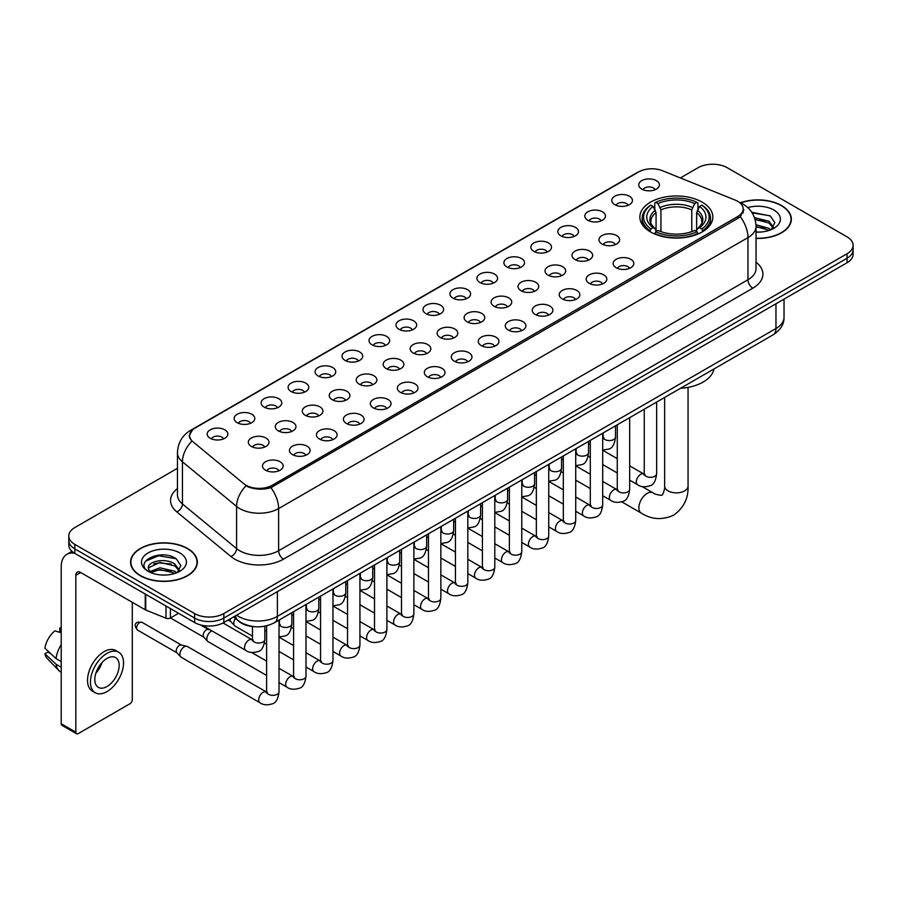 <?xml version="1.0" encoding="UTF-8"?>
<svg xmlns="http://www.w3.org/2000/svg" width="898" height="898" viewBox="0 0 898 898"><rect width="100%" height="100%" fill="white"/><g stroke="black" fill="none" stroke-linecap="round" stroke-linejoin="round"><path stroke-width="1.35" d="M702.157 202.14A36.492 21.069 0 0 0 662.387 197.571A36.492 21.069 0 0 0 639.859 217.035A36.492 21.069 0 0 0 650.545 231.931A36.492 21.069 0 0 0 690.315 236.5A36.492 21.069 0 0 0 712.844 217.035A36.492 21.069 0 0 0 702.157 202.14M614.804 204.665A10.327 5.96 180 0 1 612.762 202.982A10.327 5.96 180 0 1 616.174 195.573A10.327 5.96 180 0 1 629.408 196.235A10.327 5.96 180 0 1 631.462 202.982A10.327 5.96 180 0 1 614.804 204.665M628.151 205.283A6.196 3.581 0 0 0 626.49 203.543A6.196 3.581 0 0 0 620.383 202.634A6.196 3.581 0 0 0 616.062 205.283M587.831 220.246A10.327 5.96 180 0 1 585.788 218.551A10.327 5.96 180 0 1 589.2 211.142A10.327 5.96 180 0 1 602.435 211.805A10.327 5.96 180 0 1 604.489 218.551A10.327 5.96 180 0 1 587.831 220.246M601.177 220.863A6.196 3.581 0 0 0 599.516 219.112A6.196 3.581 0 0 0 593.41 218.214A6.196 3.581 0 0 0 589.088 220.863M560.857 235.815A10.327 5.96 180 0 1 558.814 234.131A10.327 5.96 180 0 1 562.227 226.711A10.327 5.96 180 0 1 575.461 227.385A10.327 5.96 180 0 1 577.515 234.131A10.327 5.96 180 0 1 560.857 235.815M574.204 236.432A6.196 3.581 0 0 0 572.542 234.692A6.196 3.581 0 0 0 566.436 233.783A6.196 3.581 0 0 0 562.114 236.432M533.883 251.384A10.327 5.96 180 0 1 531.841 249.7A10.327 5.96 180 0 1 535.253 242.292A10.327 5.96 180 0 1 548.487 242.954A10.327 5.96 180 0 1 550.541 249.7A10.327 5.96 180 0 1 533.883 251.384M547.23 252.001A6.196 3.581 0 0 0 545.569 250.261A6.196 3.581 0 0 0 539.462 249.352A6.196 3.581 0 0 0 535.141 252.001M506.91 266.964A10.327 5.96 180 0 1 504.867 265.269A10.327 5.96 180 0 1 508.279 257.861A10.327 5.96 180 0 1 521.514 258.523A10.327 5.96 180 0 1 523.568 265.269A10.327 5.96 180 0 1 506.91 266.964M520.256 267.582A6.196 3.581 0 0 0 518.595 265.83A6.196 3.581 0 0 0 512.489 264.932A6.196 3.581 0 0 0 508.167 267.582M479.936 282.533A10.327 5.96 180 0 1 477.893 280.849A10.327 5.96 180 0 1 481.306 273.43A10.327 5.96 180 0 1 494.54 274.103A10.327 5.96 180 0 1 496.594 280.849A10.327 5.96 180 0 1 479.936 282.533M493.283 283.151A6.196 3.581 0 0 0 491.621 281.411A6.196 3.581 0 0 0 485.515 280.502A6.196 3.581 0 0 0 481.193 283.151M452.962 298.102A10.327 5.96 180 0 1 450.919 296.419A10.327 5.96 180 0 1 454.332 289.01A10.327 5.96 180 0 1 467.577 289.672A10.327 5.96 180 0 1 469.62 296.419A10.327 5.96 180 0 1 452.962 298.102M466.309 298.72A6.196 3.581 0 0 0 464.648 296.98A6.196 3.581 0 0 0 458.541 296.071A6.196 3.581 0 0 0 454.22 298.72M425.989 313.683A10.327 5.96 180 0 1 423.946 311.988A10.327 5.96 180 0 1 427.358 304.579A10.327 5.96 180 0 1 440.604 305.241A10.327 5.96 180 0 1 442.647 311.988A10.327 5.96 180 0 1 425.989 313.683M439.335 314.3A6.196 3.581 0 0 0 437.674 312.549A6.196 3.581 0 0 0 431.568 311.651A6.196 3.581 0 0 0 427.246 314.3M399.015 329.252A10.327 5.96 180 0 1 396.972 327.568A10.327 5.96 180 0 1 400.385 320.148A10.327 5.96 180 0 1 413.63 320.822A10.327 5.96 180 0 1 415.673 327.568A10.327 5.96 180 0 1 399.015 329.252M412.362 329.869A6.196 3.581 0 0 0 410.7 328.129A6.196 3.581 0 0 0 404.594 327.22A6.196 3.581 0 0 0 400.272 329.869M372.041 344.821A10.327 5.96 180 0 1 369.998 343.137A10.327 5.96 180 0 1 373.422 335.729A10.327 5.96 180 0 1 386.656 336.391A10.327 5.96 180 0 1 388.699 343.137A10.327 5.96 180 0 1 372.041 344.821M385.388 345.438A6.196 3.581 0 0 0 383.727 343.698A6.196 3.581 0 0 0 377.62 342.789A6.196 3.581 0 0 0 373.299 345.438M345.068 360.401A10.327 5.96 180 0 1 343.025 358.706A10.327 5.96 180 0 1 346.448 351.298A10.327 5.96 180 0 1 359.683 351.96A10.327 5.96 180 0 1 361.726 358.706A10.327 5.96 180 0 1 345.068 360.401M358.425 361.018A6.196 3.581 0 0 0 356.753 359.279A6.196 3.581 0 0 0 350.647 358.369A6.196 3.581 0 0 0 346.325 361.018M318.094 375.97A10.327 5.96 180 0 1 316.051 374.286A10.327 5.96 180 0 1 319.475 366.878A10.327 5.96 180 0 1 332.709 367.54A10.327 5.96 180 0 1 334.752 374.286A10.327 5.96 180 0 1 318.094 375.97M331.452 376.588A6.196 3.581 0 0 0 329.779 374.848A6.196 3.581 0 0 0 323.673 373.938A6.196 3.581 0 0 0 319.351 376.588M291.12 391.539A10.327 5.96 180 0 1 289.077 389.855A10.327 5.96 180 0 1 292.501 382.447A10.327 5.96 180 0 1 305.735 383.109A10.327 5.96 180 0 1 307.778 389.855A10.327 5.96 180 0 1 291.12 391.539M304.478 392.157A6.196 3.581 0 0 0 302.806 390.417A6.196 3.581 0 0 0 296.71 389.507A6.196 3.581 0 0 0 292.378 392.157M264.147 407.12A10.327 5.96 180 0 1 262.104 405.425A10.327 5.96 180 0 1 265.527 398.016A10.327 5.96 180 0 1 278.762 398.678A10.327 5.96 180 0 1 280.805 405.425A10.327 5.96 180 0 1 264.147 407.12M277.504 407.737A6.196 3.581 0 0 0 275.832 405.997A6.196 3.581 0 0 0 269.737 405.088A6.196 3.581 0 0 0 265.404 407.737M237.173 422.689A10.327 5.96 180 0 1 235.13 421.005A10.327 5.96 180 0 1 238.554 413.596A10.327 5.96 180 0 1 251.788 414.259A10.327 5.96 180 0 1 253.831 421.005A10.327 5.96 180 0 1 237.173 422.689M250.531 423.306A6.196 3.581 0 0 0 248.858 421.566A6.196 3.581 0 0 0 242.763 420.657A6.196 3.581 0 0 0 238.441 423.306M210.199 438.258A10.327 5.96 180 0 1 208.156 436.574A10.327 5.96 180 0 1 211.58 429.165A10.327 5.96 180 0 1 224.814 429.828A10.327 5.96 180 0 1 226.857 436.574A10.327 5.96 180 0 1 210.199 438.258M223.557 438.886A6.196 3.581 0 0 0 221.885 437.135A6.196 3.581 0 0 0 215.789 436.226A6.196 3.581 0 0 0 211.468 438.886M641.778 189.096A10.327 5.96 180 0 1 639.735 187.413A10.327 5.96 180 0 1 643.148 179.993A10.327 5.96 180 0 1 656.382 180.666A10.327 5.96 180 0 1 658.436 187.413A10.327 5.96 180 0 1 641.778 189.096M655.125 189.714A6.196 3.581 0 0 0 653.463 187.974A6.196 3.581 0 0 0 647.357 187.065A6.196 3.581 0 0 0 643.035 189.714M601.997 243.998A10.327 5.96 180 0 1 599.954 242.303A10.327 5.96 180 0 1 603.377 234.894A10.327 5.96 180 0 1 616.612 235.557A10.327 5.96 180 0 1 618.655 242.303A10.327 5.96 180 0 1 601.997 243.998M615.355 244.615A6.196 3.581 0 0 0 613.682 242.864A6.196 3.581 0 0 0 607.576 241.966A6.196 3.581 0 0 0 603.254 244.615M575.023 259.567A10.327 5.96 180 0 1 572.98 257.883A10.327 5.96 180 0 1 576.404 250.463A10.327 5.96 180 0 1 589.638 251.137A10.327 5.96 180 0 1 591.681 257.883A10.327 5.96 180 0 1 575.023 259.567M588.381 260.184A6.196 3.581 0 0 0 586.708 258.444A6.196 3.581 0 0 0 580.602 257.535A6.196 3.581 0 0 0 576.28 260.184M548.049 275.136A10.327 5.96 180 0 1 546.006 273.452A10.327 5.96 180 0 1 549.43 266.044A10.327 5.96 180 0 1 562.664 266.706A10.327 5.96 180 0 1 564.707 273.452A10.327 5.96 180 0 1 548.049 275.136M561.407 275.753A6.196 3.581 0 0 0 559.735 274.013A6.196 3.581 0 0 0 553.639 273.104A6.196 3.581 0 0 0 549.307 275.753M521.076 290.716A10.327 5.96 180 0 1 519.033 289.021A10.327 5.96 180 0 1 522.456 281.613A10.327 5.96 180 0 1 535.691 282.275A10.327 5.96 180 0 1 537.734 289.021A10.327 5.96 180 0 1 521.076 290.716M534.433 291.334A6.196 3.581 0 0 0 532.761 289.594A6.196 3.581 0 0 0 526.666 288.685A6.196 3.581 0 0 0 522.333 291.334M494.102 306.285A10.327 5.96 180 0 1 492.059 304.602A10.327 5.96 180 0 1 495.483 297.193A10.327 5.96 180 0 1 508.717 297.855A10.327 5.96 180 0 1 510.76 304.602A10.327 5.96 180 0 1 494.102 306.285M507.46 306.903A6.196 3.581 0 0 0 505.787 305.163A6.196 3.581 0 0 0 499.692 304.254A6.196 3.581 0 0 0 495.37 306.903M467.128 321.854A10.327 5.96 180 0 1 465.085 320.171A10.327 5.96 180 0 1 468.509 312.762A10.327 5.96 180 0 1 481.743 313.424A10.327 5.96 180 0 1 483.786 320.171A10.327 5.96 180 0 1 467.128 321.854M480.486 322.472A6.196 3.581 0 0 0 478.814 320.732A6.196 3.581 0 0 0 472.718 319.823A6.196 3.581 0 0 0 468.397 322.472M440.155 337.435A10.327 5.96 180 0 1 438.112 335.74A10.327 5.96 180 0 1 441.535 328.331A10.327 5.96 180 0 1 454.77 328.994A10.327 5.96 180 0 1 456.813 335.74A10.327 5.96 180 0 1 440.155 337.435M453.512 338.052A6.196 3.581 0 0 0 451.84 336.312A6.196 3.581 0 0 0 445.745 335.403A6.196 3.581 0 0 0 441.423 338.052M413.192 353.004A10.327 5.96 180 0 1 411.138 351.32A10.327 5.96 180 0 1 414.562 343.912A10.327 5.96 180 0 1 427.796 344.574A10.327 5.96 180 0 1 429.839 351.32A10.327 5.96 180 0 1 413.192 353.004M426.539 353.621A6.196 3.581 0 0 0 424.877 351.881A6.196 3.581 0 0 0 418.771 350.972A6.196 3.581 0 0 0 414.449 353.621M386.219 368.573A10.327 5.96 180 0 1 384.164 366.889A10.327 5.96 180 0 1 387.588 359.481A10.327 5.96 180 0 1 400.822 360.143A10.327 5.96 180 0 1 402.865 366.889A10.327 5.96 180 0 1 386.219 368.573M399.565 369.201A6.196 3.581 0 0 0 397.904 367.45A6.196 3.581 0 0 0 391.797 366.541A6.196 3.581 0 0 0 387.476 369.201M359.245 384.153A10.327 5.96 180 0 1 357.191 382.469A10.327 5.96 180 0 1 360.614 375.05A10.327 5.96 180 0 1 373.849 375.723A10.327 5.96 180 0 1 375.892 382.469A10.327 5.96 180 0 1 359.245 384.153M372.591 384.771A6.196 3.581 0 0 0 370.93 383.031A6.196 3.581 0 0 0 364.824 382.121A6.196 3.581 0 0 0 360.502 384.771M332.271 399.722A10.327 5.96 180 0 1 330.217 398.039A10.327 5.96 180 0 1 333.641 390.63A10.327 5.96 180 0 1 346.875 391.292A10.327 5.96 180 0 1 348.918 398.039A10.327 5.96 180 0 1 332.271 399.722M345.618 400.34A6.196 3.581 0 0 0 343.956 398.6A6.196 3.581 0 0 0 337.85 397.691A6.196 3.581 0 0 0 333.528 400.34M305.298 415.291A10.327 5.96 180 0 1 303.243 413.608A10.327 5.96 180 0 1 306.667 406.199A10.327 5.96 180 0 1 319.901 406.861A10.327 5.96 180 0 1 321.944 413.608A10.327 5.96 180 0 1 305.298 415.291M318.644 415.92A6.196 3.581 0 0 0 316.983 414.169A6.196 3.581 0 0 0 310.876 413.271A6.196 3.581 0 0 0 306.555 415.92M278.324 430.872A10.327 5.96 180 0 1 276.27 429.188A10.327 5.96 180 0 1 279.693 421.768A10.327 5.96 180 0 1 292.928 422.442A10.327 5.96 180 0 1 294.971 429.188A10.327 5.96 180 0 1 278.324 430.872M291.67 431.489A6.196 3.581 0 0 0 290.009 429.749A6.196 3.581 0 0 0 283.903 428.84A6.196 3.581 0 0 0 279.581 431.489M251.35 446.441A10.327 5.96 180 0 1 249.296 444.757A10.327 5.96 180 0 1 252.72 437.348A10.327 5.96 180 0 1 265.954 438.011A10.327 5.96 180 0 1 267.997 444.757A10.327 5.96 180 0 1 251.35 446.441M264.697 447.058A6.196 3.581 0 0 0 263.035 445.318A6.196 3.581 0 0 0 256.929 444.409A6.196 3.581 0 0 0 252.607 447.058M616.174 267.75A10.327 5.96 180 0 1 614.12 266.055A10.327 5.96 180 0 1 617.543 258.646A10.327 5.96 180 0 1 630.778 259.309A10.327 5.96 180 0 1 632.821 266.055A10.327 5.96 180 0 1 616.174 267.75M629.52 268.367A6.196 3.581 0 0 0 627.859 266.627A6.196 3.581 0 0 0 621.753 265.718A6.196 3.581 0 0 0 617.431 268.367M589.2 283.319A10.327 5.96 180 0 1 587.146 281.635A10.327 5.96 180 0 1 590.57 274.227A10.327 5.96 180 0 1 603.804 274.889A10.327 5.96 180 0 1 605.847 281.635A10.327 5.96 180 0 1 589.2 283.319M602.547 283.936A6.196 3.581 0 0 0 600.885 282.197A6.196 3.581 0 0 0 594.779 281.287A6.196 3.581 0 0 0 590.457 283.936M562.227 298.888A10.327 5.96 180 0 1 560.172 297.204A10.327 5.96 180 0 1 563.596 289.796A10.327 5.96 180 0 1 576.83 290.458A10.327 5.96 180 0 1 578.873 297.204A10.327 5.96 180 0 1 562.227 298.888M575.573 299.517A6.196 3.581 0 0 0 573.912 297.766A6.196 3.581 0 0 0 567.805 296.856A6.196 3.581 0 0 0 563.484 299.517M535.253 314.468A10.327 5.96 180 0 1 533.199 312.785A10.327 5.96 180 0 1 536.622 305.365A10.327 5.96 180 0 1 549.857 306.038A10.327 5.96 180 0 1 551.9 312.785A10.327 5.96 180 0 1 535.253 314.468M548.599 315.086A6.196 3.581 0 0 0 546.938 313.346A6.196 3.581 0 0 0 540.832 312.437A6.196 3.581 0 0 0 536.51 315.086M508.279 330.037A10.327 5.96 180 0 1 506.225 328.354A10.327 5.96 180 0 1 509.649 320.945A10.327 5.96 180 0 1 522.883 321.607A10.327 5.96 180 0 1 524.926 328.354A10.327 5.96 180 0 1 508.279 330.037M521.626 330.655A6.196 3.581 0 0 0 519.964 328.915A6.196 3.581 0 0 0 513.858 328.006A6.196 3.581 0 0 0 509.536 330.655M481.306 345.607A10.327 5.96 180 0 1 479.251 343.923A10.327 5.96 180 0 1 482.675 336.514A10.327 5.96 180 0 1 495.909 337.177A10.327 5.96 180 0 1 497.963 343.923A10.327 5.96 180 0 1 481.306 345.607M494.652 346.235A6.196 3.581 0 0 0 492.991 344.484A6.196 3.581 0 0 0 486.884 343.586A6.196 3.581 0 0 0 482.563 346.235M454.332 361.187A10.327 5.96 180 0 1 452.278 359.503A10.327 5.96 180 0 1 455.701 352.083A10.327 5.96 180 0 1 468.936 352.757A10.327 5.96 180 0 1 470.99 359.503A10.327 5.96 180 0 1 454.332 361.187M467.678 361.804A6.196 3.581 0 0 0 466.017 360.064A6.196 3.581 0 0 0 459.911 359.155A6.196 3.581 0 0 0 455.589 361.804M427.358 376.756A10.327 5.96 180 0 1 425.304 375.072A10.327 5.96 180 0 1 428.728 367.664A10.327 5.96 180 0 1 441.962 368.326A10.327 5.96 180 0 1 444.016 375.072A10.327 5.96 180 0 1 427.358 376.756M440.705 377.373A6.196 3.581 0 0 0 439.043 375.633A6.196 3.581 0 0 0 432.937 374.724A6.196 3.581 0 0 0 428.615 377.373M400.385 392.336A10.327 5.96 180 0 1 398.33 390.641A10.327 5.96 180 0 1 401.754 383.233A10.327 5.96 180 0 1 414.988 383.895A10.327 5.96 180 0 1 417.042 390.641A10.327 5.96 180 0 1 400.385 392.336M413.731 392.954A6.196 3.581 0 0 0 412.07 391.202A6.196 3.581 0 0 0 405.963 390.304A6.196 3.581 0 0 0 401.642 392.954M373.411 407.905A10.327 5.96 180 0 1 371.357 406.222A10.327 5.96 180 0 1 374.78 398.802A10.327 5.96 180 0 1 388.015 399.475A10.327 5.96 180 0 1 390.069 406.222A10.327 5.96 180 0 1 373.411 407.905M386.757 408.523A6.196 3.581 0 0 0 385.096 406.783A6.196 3.581 0 0 0 378.99 405.874A6.196 3.581 0 0 0 374.668 408.523M346.437 423.474A10.327 5.96 180 0 1 344.383 421.791A10.327 5.96 180 0 1 347.807 414.382A10.327 5.96 180 0 1 361.041 415.044A10.327 5.96 180 0 1 363.095 421.791A10.327 5.96 180 0 1 346.437 423.474M359.784 424.092A6.196 3.581 0 0 0 358.122 422.352A6.196 3.581 0 0 0 352.016 421.443A6.196 3.581 0 0 0 347.694 424.092M319.464 439.055A10.327 5.96 180 0 1 317.409 437.36A10.327 5.96 180 0 1 320.833 429.951A10.327 5.96 180 0 1 334.067 430.613A10.327 5.96 180 0 1 336.121 437.36A10.327 5.96 180 0 1 319.464 439.055M332.81 439.672A6.196 3.581 0 0 0 331.149 437.921A6.196 3.581 0 0 0 325.042 437.023A6.196 3.581 0 0 0 320.721 439.672M292.49 454.624A10.327 5.96 180 0 1 290.436 452.94A10.327 5.96 180 0 1 293.859 445.52A10.327 5.96 180 0 1 307.094 446.194A10.327 5.96 180 0 1 309.148 452.94A10.327 5.96 180 0 1 292.49 454.624M305.836 455.241A6.196 3.581 0 0 0 304.175 453.501A6.196 3.581 0 0 0 298.069 452.592A6.196 3.581 0 0 0 293.747 455.241M265.516 470.193A10.327 5.96 180 0 1 263.462 468.509A10.327 5.96 180 0 1 266.886 461.101A10.327 5.96 180 0 1 280.12 461.763A10.327 5.96 180 0 1 282.174 468.509A10.327 5.96 180 0 1 265.516 470.193M278.863 470.81A6.196 3.581 0 0 0 277.201 469.07A6.196 3.581 0 0 0 271.095 468.161A6.196 3.581 0 0 0 266.773 470.81M735.26 200.119A18.589 10.731 180 0 1 737.741 201.32A18.589 10.731 180 0 1 743.185 208.908A18.589 10.731 180 0 1 737.741 216.508L272.285 485.234A18.589 10.731 180 0 1 243.908 483.798L192.98 441.805A18.589 10.731 180 0 1 189.613 435.653A18.589 10.731 180 0 1 195.057 428.065L638.714 171.922A18.589 10.731 180 0 1 662.522 170.721L735.26 200.119M254.785 626.714A20.654 11.921 180 0 1 239.306 621.663L233.57 616.937M756.037 238.419A33.394 19.285 0 0 0 791.34 219.179A33.394 19.285 0 0 0 781.563 205.541A33.394 19.285 0 0 0 740.423 202.757M187.57 548.487A33.394 19.285 0 0 0 151.167 544.3A33.394 19.285 0 0 0 130.558 562.114A33.394 19.285 0 0 0 140.335 575.753A33.394 19.285 0 0 0 176.726 579.928A33.394 19.285 0 0 0 197.347 562.114A33.394 19.285 0 0 0 187.57 548.487M743.914 209.694L740.278 216.687L738.47 218.012L270.915 487.67C263.148 489.904 255.503 489.623 247.994 486.839L245.985 485.863A24.1 16.119 129.5 0 0 236.578 506.438L182.44 461.808A27.546 15.906 180 0 1 177.456 452.682L177.456 494.843A27.546 15.906 0 0 0 182.44 503.969L236.578 548.611A27.546 15.906 0 0 0 239.665 550.732A27.546 15.906 0 0 0 278.616 550.732L747.967 279.749A27.546 15.906 0 0 0 756.037 268.502L756.037 226.341A27.546 15.906 180 0 1 747.967 237.588A24.1 13.919 -120 0 0 740.278 216.687M177.456 468.307L74.848 527.541A20.654 11.921 0 0 0 68.798 535.971L68.798 544.974A20.654 11.921 0 0 0 74.848 553.404L194.619 622.55L194.619 618.06A20.654 11.921 0 0 0 223.838 618.06L847.05 258.242A20.654 11.921 0 0 0 853.1 249.812A20.654 11.921 0 0 1 847.05 258.242L223.838 618.06A20.654 11.921 0 0 1 194.619 618.06L74.848 548.903L194.619 618.06L194.619 613.559A20.654 11.921 0 0 0 223.838 613.559L847.05 253.752A20.654 11.921 0 0 0 853.1 245.311A20.654 11.921 0 0 0 847.05 236.881L727.279 167.735A20.654 11.921 0 0 0 698.06 167.735L680.392 177.939M68.798 540.473A20.654 11.921 0 0 0 74.848 548.903A20.654 11.921 0 0 1 68.798 540.473M756.037 262.205A34.427 19.879 180 0 1 752.838 288.179L283.476 559.162A34.427 19.879 180 0 1 234.793 559.162A34.427 19.879 180 0 1 230.932 556.513L176.794 511.871A6.881 4.602 -50.5 0 0 182.44 503.969L182.44 461.808A24.1 16.119 129.5 0 1 191.779 441.3L189.141 435.642L192.542 429.85M68.798 535.971A20.654 11.921 0 0 0 74.848 544.401L194.619 613.559M194.619 622.55A20.654 11.921 0 0 0 223.838 622.55L847.05 262.744A20.654 11.921 0 0 0 853.1 254.314L853.1 245.311M756.037 238.228A33.046 19.082 0 0 0 791.003 219.179A33.046 19.082 0 0 0 781.316 205.676A33.046 19.082 0 0 0 740.715 202.892M756.037 231.886L759.405 232.111M755.981 224.747L768.957 228.35L770.776 229.809M756.037 226.532L769.283 230.359M754.5 217.653L768.957 221.211L773.425 227.385M755.061 219.415L768.957 222.996L773.066 227.856M756.037 232.088A22.45 12.965 0 0 0 773.818 228.339A22.45 12.965 0 0 0 773.818 210.009A22.45 12.965 0 0 0 747.798 207.618M771.303 229.585L774.817 222.682L770.372 215.98L751.749 212.254M752.165 212.882L770.069 215.778M755.173 219.808L765.096 221.031M756.037 226.936L765.096 228.171M140.582 575.607A33.046 19.082 0 0 0 176.603 579.749A33.046 19.082 0 0 0 196.999 562.114A33.046 19.082 0 0 0 187.323 548.622A33.046 19.082 0 0 0 151.302 544.491A33.046 19.082 0 0 0 130.895 562.114A33.046 19.082 0 0 0 140.582 575.607M160.214 574.9L165.412 575.046M149.899 571.599L159.923 567.783L174.953 571.296L176.771 572.756M150.819 572.565L159.923 569.568L175.278 573.306M150.056 572.295L148.451 568.524A15.558 8.98 0 0 0 150.965 572.688M179.42 570.331L174.953 564.157C165.614 557.187 146.396 561.486 148.451 568.524L148.394 567.839M148.484 568.748L148.922 567.592L159.923 562.429L174.953 565.942L179.072 570.791M177.31 572.531L180.824 565.628L176.378 558.926C160.63 547.6 132.635 562.518 148.799 571.667L149.596 572.161M179.825 552.955A22.45 12.965 0 0 0 148.08 552.955A22.45 12.965 0 0 0 148.08 571.285A22.45 12.965 0 0 0 179.825 571.285A22.45 12.965 0 0 0 179.825 552.955M145.521 561.171L158.699 555.772L176.075 558.724M153.749 563.809L158.699 562.911L171.103 563.966M153.749 570.948L158.699 570.05L171.103 571.117M649.883 231.549L650.87 228.934A32.777 18.925 0 0 1 650.87 205.137L653.115 206.439A29.612 17.096 0 0 0 653.115 227.632L655.349 228.9L656.068 231.561M656.068 230.472L656.068 212.669L653.115 206.439M654.754 209.256L654.754 202.881L655.731 202.319A32.777 18.925 0 0 1 696.96 202.319L694.704 203.622A29.612 17.096 0 0 0 657.987 203.622L660.928 209.863L660.928 231.628M691.763 231.628L691.763 209.863L694.704 203.622M680.46 388.318A37.873 21.866 0 0 0 714 368.955M654.754 233.435A34.158 19.722 0 0 0 697.937 233.435L696.96 231.751A32.777 18.925 0 0 1 655.731 231.751L654.754 234.019M697.937 234.019L697.937 233.435M650.87 205.137L649.883 205.698A34.158 19.722 0 0 0 642.193 218.158A34.158 19.722 0 0 0 649.883 230.629M696.96 202.319L697.937 202.881L697.937 209.256M655.731 231.751L657.987 230.449A29.612 17.096 0 0 0 694.704 230.449L696.96 231.751M653.115 227.632L650.87 228.934M657.987 203.622L655.731 202.319M655.349 210.267A26.48 15.288 0 0 0 655.349 228.9L655.473 228.979C651.712 225.342 650.174 222.872 650.87 221.57A25.481 14.705 0 0 1 656.068 212.669M702.808 230.629A34.158 19.722 0 0 0 710.498 218.158A34.158 19.722 0 0 0 702.808 205.698L701.832 205.137A32.777 18.925 0 0 1 701.832 228.934L702.808 231.549M701.832 228.934L699.576 227.632A29.612 17.096 0 0 0 699.576 206.439L701.832 205.137M699.576 206.439L696.635 212.669L696.635 230.472L697.353 228.9L699.576 227.632M696.635 212.669A25.481 14.705 0 0 1 701.821 221.57C702.517 222.884 700.99 225.353 697.23 228.979L697.353 228.9A26.48 15.288 0 0 0 697.353 210.267M696.635 231.561L696.635 230.472M252.45 636.11L235.096 626.097A6.196 3.581 -60 0 1 234.603 625.693A6.196 3.581 -60 0 1 233.817 623.257A6.196 3.581 -60 0 1 235.399 618.441M231.089 621.798A4.479 2.582 -60 0 1 230.73 621.506A4.479 2.582 -60 0 1 230.169 619.743A4.479 2.582 -60 0 1 230.247 618.845M266.616 675.442L208.134 641.666A6.196 3.581 -60 0 1 207.629 641.262A6.196 3.581 -60 0 1 206.843 638.826A6.196 3.581 -60 0 1 211.232 631.238A6.196 3.581 -60 0 1 211.962 630.89M204.115 637.367A4.479 2.582 -60 0 1 203.756 637.075A4.479 2.582 -60 0 1 203.195 635.313A4.479 2.582 -60 0 1 206.36 629.835A4.479 2.582 -60 0 1 208.168 629.442L210.289 629.925M279.02 620.091L279.02 691.763C278.167 698.958 275.933 702.977 272.33 703.819C267.211 705.401 263.092 705.053 259.982 702.752L181.16 657.246A6.196 3.581 -60 0 1 180.655 656.842A6.196 3.581 -60 0 1 179.869 654.406A6.196 3.581 -60 0 1 184.258 646.818A6.196 3.581 -60 0 1 186.75 646.279A6.196 3.581 -60 0 1 187.356 646.504L267.436 692.515M177.142 652.936A4.479 2.582 -60 0 1 176.783 652.655A4.479 2.582 -60 0 1 176.221 650.893A4.479 2.582 -60 0 1 179.387 645.404A4.479 2.582 -60 0 1 181.194 645.022L186.75 646.279M170.396 608.563L170.396 617.981L178.556 613.278M74.613 553.269A27.546 15.906 -120 0 0 66.923 554.291A27.546 15.906 -120 0 0 61.221 566.896L61.221 723.754L75.825 732.184L75.825 575.326A6.881 3.974 60 0 1 77.25 572.172A6.881 3.974 60 0 1 80.697 572.52L145.24 609.776L145.24 594.038M75.825 732.184A3.446 1.987 120 0 0 76.532 733.756L61.928 725.326A3.446 1.987 -60 0 1 61.221 723.754M76.532 733.756A3.446 1.987 120 0 0 78.261 733.587L129.873 703.796A3.446 1.987 120 0 0 132.298 699.576L132.298 602.311M170.396 617.981A3.446 1.987 180 0 1 165.995 618.206L145.701 610A3.446 1.987 180 0 1 145.24 609.776M106.985 686.532A17.219 9.934 120 0 0 118.233 671.367A17.219 9.934 120 0 0 115.595 657.572A17.219 9.934 120 0 0 106.985 658.425A17.219 9.934 120 0 0 95.738 673.59A17.219 9.934 120 0 0 98.376 687.385A17.219 9.934 120 0 0 106.985 686.532M95.862 673.186A17.219 9.934 120 0 0 102.035 662.488M61.221 628.499L59.762 628.061L59.762 631.519L61.221 632.36M118.693 652.206L115.775 650.522A23.415 13.515 120 0 0 104.067 651.679A23.415 13.515 120 0 0 88.767 672.31A23.415 13.515 120 0 0 92.359 691.067L95.278 692.751A23.415 13.515 120 0 0 106.985 691.595A23.415 13.515 120 0 0 122.274 670.963A23.415 13.515 120 0 0 118.693 652.206A23.415 13.515 120 0 0 106.985 653.362A23.415 13.515 120 0 0 91.686 673.994A23.415 13.515 120 0 0 95.278 692.751M61.221 644.596A22.719 13.122 120 0 0 56.046 658.593L44.9 648.165A17.904 10.338 120 0 1 54.89 630.867L61.221 632.787M61.221 661.579L56.046 658.593M50.928 653.811L47.897 652.06L44.9 653.789L56.046 664.217L61.221 667.203M56.046 664.217A22.719 13.122 120 0 0 58.853 670.57A22.719 13.122 120 0 0 60.57 671.917L61.221 672.288M61.221 627.646A17.904 10.338 120 0 0 59.762 628.061M44.9 653.789A17.904 10.338 120 0 0 47.022 658.245L58.853 670.57M272.285 485.234L272.285 487.131M737.741 216.508L737.741 218.439M283.476 559.162A6.881 3.974 60 0 1 278.616 550.732L278.616 508.571A27.546 15.906 180 0 1 239.665 508.571A27.546 15.906 180 0 1 236.578 506.438L236.578 548.611A6.881 4.602 -50.5 0 1 230.932 556.513M756.037 226.341C755.566 216.44 751.222 209.01 742.983 204.059L739.503 202.376A24.1 11.281 112 0 0 739.177 202.252M270.915 487.67A24.1 13.919 60 0 1 278.616 508.571L747.967 237.588L747.967 279.749A6.881 3.974 60 0 0 752.838 288.179M193.014 429.469A24.1 13.919 -120 0 0 190.511 430.4C182.272 435.35 177.916 442.781 177.456 452.682M190.511 430.4L636.693 172.809A24.1 13.919 60 0 1 638.512 172.034M176.794 511.871A34.427 19.879 180 0 1 177.456 488.546M223.838 613.559L223.838 622.55M847.05 253.752L847.05 262.744M74.848 544.401L74.848 553.404M236.589 615.186A27.546 15.906 0 0 0 238.441 616.365A27.546 15.906 0 0 0 277.392 616.365L775.962 328.522A27.546 15.906 0 0 0 784.033 317.275C784.235 324.111 780.598 329.959 773.111 334.831L274.541 622.673A13.773 7.947 60 0 0 277.392 616.365L277.392 591.636M775.962 303.782L775.962 328.522A13.773 7.947 60 0 1 773.111 334.831M235.478 615.837A13.773 9.216 129.5 0 0 237.88 620.316L233.693 616.859M688.059 387.375L688.059 486.11A11.708 6.757 180 0 1 684.624 490.892A11.708 6.757 180 0 1 668.067 490.892A11.708 6.757 180 0 1 664.643 486.11C665.351 488.063 662.309 496.549 661.938 494.888C663.195 496.044 654.328 494.428 652.992 492.834L642.059 486.525M688.059 486.11C688.553 498.222 683.748 507.909 673.646 515.16C662.32 520.29 651.533 519.605 641.284 513.117A11.708 6.757 -60 0 1 639.488 503.733A11.708 6.757 -60 0 1 647.132 493.417A11.708 6.757 -60 0 1 652.992 492.834M691.763 209.863A25.481 14.705 0 0 0 660.928 209.863M692.481 207.46A26.48 15.288 0 0 0 660.21 207.46M656.64 402.068L656.64 473.74A6.196 3.581 180 0 1 654.541 476.423A6.196 3.581 180 0 1 646.066 476.266A6.196 3.581 180 0 1 644.248 473.74L644.046 475.076L644.607 474.615M656.64 473.74C655.798 480.935 653.564 484.954 649.961 485.796C644.843 487.378 640.723 487.03 637.614 484.729A6.196 3.581 -60 0 1 636.66 479.768A6.196 3.581 -60 0 1 640.712 474.301A6.196 3.581 -60 0 1 640.981 474.155A6.196 3.581 -60 0 1 643.81 473.998L645.067 474.492M629.666 417.637L629.666 489.309A6.196 3.581 180 0 1 627.567 491.992A6.196 3.581 180 0 1 619.092 491.846A6.196 3.581 180 0 1 617.274 489.309L617.072 490.656L617.633 490.196M629.666 489.309C628.825 496.504 626.591 500.534 622.988 501.376C617.869 502.959 613.749 502.599 610.64 500.298A6.196 3.581 -60 0 1 609.686 495.337A6.196 3.581 -60 0 1 613.738 489.87A6.196 3.581 -60 0 1 614.008 489.724A6.196 3.581 -60 0 1 616.836 489.567L618.093 490.061M602.693 433.218L602.693 504.889A6.196 3.581 180 0 1 600.594 507.572A6.196 3.581 180 0 1 592.119 507.415A6.196 3.581 180 0 1 590.3 504.889L590.098 506.225L590.66 505.765M602.693 504.889C601.851 512.085 599.617 516.103 596.014 516.945C590.895 518.528 586.776 518.168 583.666 515.879A6.196 3.581 -60 0 1 582.712 510.906A6.196 3.581 -60 0 1 586.764 505.451A6.196 3.581 -60 0 1 587.034 505.305A6.196 3.581 -60 0 1 589.863 505.147L591.12 505.641M575.719 448.787L575.719 520.458A6.196 3.581 180 0 1 573.62 523.141A6.196 3.581 180 0 1 565.145 522.984A6.196 3.581 180 0 1 563.327 520.458L563.125 521.794L563.686 521.334M575.719 520.458C574.877 527.654 572.643 531.672 569.04 532.514C563.922 534.097 559.802 533.749 556.693 531.448A6.196 3.581 -60 0 1 555.739 526.486A6.196 3.581 -60 0 1 559.791 521.02A6.196 3.581 -60 0 1 560.06 520.874A6.196 3.581 -60 0 1 562.889 520.717L564.146 521.21M548.745 464.367L548.745 536.027A6.196 3.581 180 0 1 546.646 538.721A6.196 3.581 180 0 1 538.171 538.564A6.196 3.581 180 0 1 536.353 536.027L536.151 537.374L536.712 536.914M548.745 536.027C547.903 543.234 545.67 547.252 542.066 548.094C536.948 549.677 532.828 549.318 529.719 547.017A6.196 3.581 -60 0 1 528.765 542.055A6.196 3.581 -60 0 1 532.817 536.6A6.196 3.581 -60 0 1 533.086 536.443A6.196 3.581 -60 0 1 535.915 536.286L537.172 536.779M521.772 479.936L521.772 551.608A6.196 3.581 180 0 1 519.673 554.291A6.196 3.581 180 0 1 511.198 554.133A6.196 3.581 180 0 1 509.379 551.608L509.177 552.944L509.738 552.483M521.772 551.608C520.93 558.803 518.696 562.822 515.093 563.663C509.974 565.246 505.855 564.887 502.745 562.597A6.196 3.581 -60 0 1 501.791 557.624A6.196 3.581 -60 0 1 505.843 552.169A6.196 3.581 -60 0 1 506.113 552.023A6.196 3.581 -60 0 1 508.942 551.866L510.199 552.36M494.798 495.505L494.798 567.177A6.196 3.581 180 0 1 492.699 569.86A6.196 3.581 180 0 1 484.224 569.714A6.196 3.581 180 0 1 482.406 567.177L482.215 568.513L482.765 568.064M494.798 567.177C493.956 574.372 491.722 578.391 488.119 579.232C483.001 580.826 478.881 580.467 475.772 578.166A6.196 3.581 -60 0 1 474.817 573.205A6.196 3.581 -60 0 1 478.87 567.738A6.196 3.581 -60 0 1 479.139 567.592A6.196 3.581 -60 0 1 481.968 567.435L483.225 567.929M467.824 511.085L467.824 582.746A6.196 3.581 180 0 1 465.725 585.44A6.196 3.581 180 0 1 457.25 585.283A6.196 3.581 180 0 1 455.432 582.746L455.241 584.093L455.791 583.633M467.824 582.746C466.982 589.952 464.749 593.971 461.145 594.813C456.027 596.395 451.907 596.036 448.798 593.735A6.196 3.581 -60 0 1 447.844 588.774A6.196 3.581 -60 0 1 451.896 583.318A6.196 3.581 -60 0 1 452.165 583.161A6.196 3.581 -60 0 1 454.994 583.004L456.251 583.509M440.851 526.655L440.851 598.326A6.196 3.581 180 0 1 438.752 601.009A6.196 3.581 180 0 1 430.277 600.852A6.196 3.581 180 0 1 428.458 598.326L428.267 599.662L428.817 599.202M440.851 598.326C440.009 605.521 437.775 609.54 434.172 610.382C429.053 611.965 424.934 611.605 421.824 609.315A6.196 3.581 -60 0 1 420.87 604.343A6.196 3.581 -60 0 1 424.922 598.887A6.196 3.581 -60 0 1 425.192 598.741A6.196 3.581 -60 0 1 428.02 598.584L429.278 599.078M413.877 542.224L413.877 613.895A6.196 3.581 180 0 1 411.778 616.578A6.196 3.581 180 0 1 403.303 616.432A6.196 3.581 180 0 1 401.485 613.895L401.294 615.231L401.844 614.782M413.877 613.895C413.035 621.09 410.801 625.109 407.198 625.951C402.079 627.545 397.96 627.186 394.851 624.885A6.196 3.581 -60 0 1 393.896 619.923A6.196 3.581 -60 0 1 397.949 614.457A6.196 3.581 -60 0 1 398.218 614.311A6.196 3.581 -60 0 1 401.047 614.153L402.304 614.647M386.903 557.804L386.903 629.476A6.196 3.581 180 0 1 384.804 632.158A6.196 3.581 180 0 1 376.329 632.001A6.196 3.581 180 0 1 374.511 629.476L374.32 630.811L374.87 630.351M386.903 629.476C386.061 636.671 383.828 640.689 380.224 641.531C375.106 643.114 370.986 642.755 367.877 640.454A6.196 3.581 -60 0 1 366.923 635.492A6.196 3.581 -60 0 1 370.975 630.037A6.196 3.581 -60 0 1 371.244 629.88A6.196 3.581 -60 0 1 374.073 629.723L375.33 630.228M359.93 573.373L359.93 645.045A6.196 3.581 180 0 1 357.842 647.727A6.196 3.581 180 0 1 349.356 647.57A6.196 3.581 180 0 1 347.537 645.045L347.346 646.38L347.896 645.92M359.93 645.045C359.088 652.24 356.854 656.258 353.251 657.1C348.132 658.683 344.013 658.324 340.903 656.034A6.196 3.581 -60 0 1 339.949 651.061A6.196 3.581 -60 0 1 344.001 645.606A6.196 3.581 -60 0 1 344.271 645.46A6.196 3.581 -60 0 1 347.099 645.303L348.357 645.797M332.967 588.942L332.967 660.614A6.196 3.581 180 0 1 330.868 663.296A6.196 3.581 180 0 1 322.382 663.151A6.196 3.581 180 0 1 320.564 660.614L320.373 661.949L320.923 661.5M332.967 660.614C332.114 667.809 329.88 671.827 326.277 672.669C321.158 674.263 317.039 673.904 313.93 671.603A6.196 3.581 -60 0 1 312.975 666.642A6.196 3.581 -60 0 1 317.028 661.175A6.196 3.581 -60 0 1 317.297 661.029A6.196 3.581 -60 0 1 320.126 660.872L321.383 661.366M305.994 604.522L305.994 676.194A6.196 3.581 180 0 1 303.894 678.877A6.196 3.581 180 0 1 295.408 678.72A6.196 3.581 180 0 1 293.59 676.194L293.399 677.53L293.949 677.07M305.994 676.194C305.14 683.389 302.907 687.408 299.303 688.25C294.185 689.832 290.065 689.473 286.956 687.183A6.196 3.581 -60 0 1 286.002 682.211A6.196 3.581 -60 0 1 290.054 676.755A6.196 3.581 -60 0 1 290.323 676.598A6.196 3.581 -60 0 1 293.152 676.441L294.409 676.946M139.751 622.527A4.479 2.582 -60 0 1 141.985 622.303L137.517 622.303A4.479 2.582 60 0 1 139.751 622.527A4.479 2.582 -60 0 0 136.833 626.467A4.479 2.582 -60 0 0 137.517 630.059L176.951 652.824M279.02 691.763A6.196 3.581 180 0 1 276.921 694.446A6.196 3.581 180 0 1 268.435 694.289A6.196 3.581 180 0 1 266.616 691.763L266.425 693.099L266.975 692.639M259.982 702.752A6.196 3.581 -60 0 1 259.028 697.78A6.196 3.581 -60 0 1 263.08 692.324A6.196 3.581 -60 0 1 263.361 692.178A6.196 3.581 -60 0 1 266.178 692.021M615.5 425.82L615.5 437A6.196 3.581 180 0 1 613.401 439.683A6.196 3.581 180 0 1 604.926 439.526A6.196 3.581 180 0 1 603.108 437L603.108 432.982M588.527 441.401L588.527 452.57A6.196 3.581 180 0 1 586.428 455.252A6.196 3.581 180 0 1 577.953 455.106A6.196 3.581 180 0 1 576.134 452.57L576.134 448.551M561.553 456.97L561.553 468.15A6.196 3.581 180 0 1 559.454 470.833A6.196 3.581 180 0 1 550.979 470.675A6.196 3.581 180 0 1 549.161 468.15L549.161 464.12M534.579 472.539L534.579 483.719A6.196 3.581 180 0 1 532.48 486.402A6.196 3.581 180 0 1 524.005 486.245A6.196 3.581 180 0 1 522.187 483.719L522.187 479.7M507.606 488.119L507.606 499.288A6.196 3.581 180 0 1 505.507 501.971A6.196 3.581 180 0 1 497.032 501.825A6.196 3.581 180 0 1 495.213 499.288L495.213 495.269M480.632 503.688L480.632 514.868A6.196 3.581 180 0 1 478.533 517.551A6.196 3.581 180 0 1 470.058 517.394A6.196 3.581 180 0 1 468.24 514.868L468.24 510.839M453.658 519.257L453.658 530.437A6.196 3.581 180 0 1 451.559 533.12A6.196 3.581 180 0 1 443.084 532.963A6.196 3.581 180 0 1 441.266 530.437L441.266 526.419M426.685 534.838L426.685 546.006A6.196 3.581 180 0 1 424.586 548.689A6.196 3.581 180 0 1 416.111 548.543A6.196 3.581 180 0 1 414.292 546.006L414.292 541.988M399.711 550.407L399.711 561.587A6.196 3.581 180 0 1 397.612 564.27A6.196 3.581 180 0 1 389.137 564.112A6.196 3.581 180 0 1 387.319 561.587L387.319 557.557M372.737 565.976L372.737 577.156A6.196 3.581 180 0 1 370.638 579.839A6.196 3.581 180 0 1 362.163 579.681A6.196 3.581 180 0 1 360.345 577.156L360.345 573.137M345.764 581.556L345.764 592.725A6.196 3.581 180 0 1 343.665 595.419A6.196 3.581 180 0 1 335.19 595.262A6.196 3.581 180 0 1 333.371 592.725L333.371 588.706M318.79 597.125L318.79 608.305A6.196 3.581 180 0 1 316.691 610.988A6.196 3.581 180 0 1 308.216 610.831A6.196 3.581 180 0 1 306.398 608.305L306.398 604.275M291.816 612.694L291.816 623.874A6.196 3.581 180 0 1 289.717 626.557A6.196 3.581 180 0 1 281.242 626.411A6.196 3.581 180 0 1 279.424 623.874L279.424 619.856M264.843 626.198L264.843 639.443A6.196 3.581 180 0 1 262.744 642.137A6.196 3.581 180 0 1 254.269 641.98A6.196 3.581 180 0 1 252.45 639.443L252.45 626.546M202.409 625.378L245.816 650.433A6.196 3.581 -60 0 1 244.862 645.471A6.196 3.581 -60 0 1 248.914 640.016A6.196 3.581 -60 0 1 249.184 639.859A6.196 3.581 -60 0 1 252.012 639.702L223.052 622.988M75.825 575.326L80.697 572.52M145.701 594.308L145.701 610M165.995 618.206L165.995 606.027M189.613 435.653L189.613 438.044M743.185 208.908L743.185 212.86M636.693 172.809L641.105 170.755M274.541 622.673C263.462 628.241 252.383 628.241 241.293 622.673L237.88 620.316M784.033 317.275L784.033 299.124M791.003 221.941L791.003 219.179M196.999 564.876L196.999 562.114M130.895 564.876L130.895 562.114M641.284 513.117L621.786 501.859M642.193 224.466L642.193 218.158M710.498 224.466L710.498 218.158M664.643 397.455L664.643 486.11M637.614 484.729L629.666 480.149M617.274 472.988L602.693 464.569M590.3 457.419L588.156 456.184M644.248 409.23L644.248 473.74M643.81 473.998L629.666 465.838M617.274 458.676L602.693 450.257M610.64 500.298L602.693 495.718M590.3 488.568L575.719 480.149M563.327 472.988L561.183 471.753M617.274 424.799L617.274 489.309M616.836 489.567L602.693 481.407M590.3 474.256L575.719 465.838M583.666 515.879L575.719 511.288M563.327 504.137L548.745 495.718M536.353 488.568L534.209 487.322M590.3 440.368L590.3 504.889M589.863 505.147L575.719 496.976M563.327 489.825L548.745 481.407M556.693 531.448L548.745 526.868M536.353 519.706L521.772 511.288M509.379 504.137L507.235 502.902M563.327 455.948L563.327 520.458M562.889 520.717L548.745 512.556M536.353 505.394L521.772 496.976M529.719 547.017L521.772 542.437M509.379 535.287L494.798 526.868M482.406 519.706L480.262 518.472M536.353 471.517L536.353 536.027M535.915 536.286L521.772 528.125M509.379 520.975L494.798 512.556M502.745 562.597L494.798 558.006M482.406 550.856L467.824 542.437M455.432 535.287L453.288 534.041M509.379 487.086L509.379 551.608M508.942 551.866L494.798 543.694M482.406 536.544L467.824 528.125M475.772 578.166L467.824 573.586M455.432 566.425L440.851 558.006M428.458 550.856L426.314 549.621M482.406 502.667L482.406 567.177M481.968 567.435L467.824 559.274M455.432 552.113L440.851 543.694M448.798 593.735L440.851 589.155M428.458 582.005L413.877 573.586M401.485 566.425L399.341 565.19M455.432 518.236L455.432 582.746M454.994 583.004L440.851 574.843M428.458 567.693L413.877 559.274M421.824 609.315L413.877 604.724M401.485 597.574L386.903 589.155M374.511 582.005L372.367 580.759M428.458 533.805L428.458 598.326M428.02 598.584L413.877 590.413M401.485 583.262L386.903 574.843M394.851 624.885L386.903 620.305M374.511 613.143L359.93 604.724M347.537 597.574L345.393 596.339M401.485 549.385L401.485 613.895M401.047 614.153L386.903 605.993M374.511 598.831L359.93 590.413M367.877 640.454L359.93 635.874M347.537 628.723L332.967 620.305M320.564 613.143L318.42 611.908M374.511 564.954L374.511 629.476M374.073 629.723L359.93 621.562M347.537 614.412L332.967 605.993M340.903 656.034L332.967 651.443M320.564 644.293L305.994 635.874M293.59 628.723L291.446 627.478M347.537 580.523L347.537 645.045M347.099 645.303L332.967 637.131M320.564 629.981L305.994 621.562M313.93 671.603L305.994 667.023M293.59 659.862L279.02 651.443M266.616 644.293L264.472 643.058M228.126 620.08L230.898 621.674M320.564 596.104L320.564 660.614M320.126 660.872L305.994 652.711M293.59 645.55L279.02 637.131M230.73 621.506L234.603 625.693M286.956 687.183L279.02 682.592M170.474 617.947L203.925 637.254M293.59 611.673L293.59 676.194M293.152 676.441L279.02 668.28M266.616 661.13L251.665 652.487M203.756 637.075L207.629 641.262M200.467 624.918L208.392 629.498M266.616 625.805L266.616 691.763M176.783 652.655L180.655 656.842M141.985 622.303L181.418 645.067M137.517 630.059C134.374 626.153 134.374 623.571 137.517 622.303M603.927 437.753L602.67 437.259M602.693 450.089L608.81 449.056C612.425 448.214 614.647 444.196 615.5 437M590.3 444.431L588.527 443.41M603.467 437.876L602.906 438.336L603.108 437M576.954 453.322L575.697 452.828M575.719 465.658L581.837 464.636C585.451 463.783 587.674 459.765 588.527 452.57M563.327 460.001L561.553 458.979M576.494 453.456L575.932 453.917L576.134 452.57M549.98 468.902L548.723 468.397M548.745 481.227L554.863 480.206C558.477 479.364 560.7 475.345 561.553 468.15M536.353 475.581L534.579 474.548M549.52 469.025L548.959 469.486L549.161 468.15M523.006 484.471L521.749 483.977M521.772 496.807L527.901 495.775C531.504 494.933 533.726 490.914 534.579 483.719M509.379 491.15L507.606 490.128M522.546 484.594L521.985 485.055L522.187 483.719M496.033 500.04L494.776 499.546M494.798 512.376L500.927 511.355C504.53 510.513 506.753 506.483 507.606 499.288M482.406 506.719L480.632 505.697M495.573 500.175L495.011 500.635L495.213 499.288M469.059 515.62L467.802 515.115M467.824 527.945L473.953 526.924C477.556 526.082 479.779 522.064 480.632 514.868M455.432 522.299L453.658 521.267M468.599 515.744L468.038 516.204L468.24 514.868M442.085 531.189L440.828 530.696M440.851 543.526L446.98 542.493C450.583 541.651 452.817 537.633 453.658 530.437M428.458 537.868L426.685 536.847M441.625 531.313L441.064 531.773L441.266 530.437M415.112 546.759L413.855 546.265M413.877 559.095L420.006 558.073C423.609 557.231 425.843 553.202 426.685 546.006M401.485 553.437L399.711 552.416M414.651 546.893L414.09 547.353L414.292 546.006M388.138 562.339L386.881 561.845M386.903 574.675L393.032 573.642C396.635 572.801 398.869 568.782 399.711 561.587M374.511 569.018L372.737 567.985M387.678 562.462L387.117 562.923L387.319 561.587M361.164 577.908L359.907 577.414M359.93 590.244L366.058 589.211C369.662 588.37 371.895 584.351 372.737 577.156M347.537 584.587L345.764 583.565M360.704 578.043L360.143 578.492L360.345 577.156M334.191 593.477L332.934 592.983M332.967 605.813L339.085 604.792C342.688 603.95 344.922 599.931 345.764 592.725M320.564 600.156L318.79 599.134M333.73 593.612L333.169 594.072L333.371 592.725M307.217 609.057L305.96 608.563M305.994 621.394L312.111 620.361C315.714 619.519 317.948 615.5 318.79 608.305M293.59 615.736L291.816 614.703M306.757 609.181L306.196 609.641L306.398 608.305M280.243 624.626L278.986 624.132M279.02 636.963L285.137 635.93C288.741 635.088 290.974 631.07 291.816 623.874M266.616 631.305L264.843 630.284M279.783 624.761L279.222 625.21L279.424 623.874M253.27 640.207L252.012 639.702M245.816 650.433C248.869 652.723 252.978 653.082 258.164 651.51C261.767 650.668 264.001 646.65 264.843 639.443M252.809 640.33L252.248 640.79L252.45 639.443M66.923 554.291L72.008 551.35"/></g></svg>
